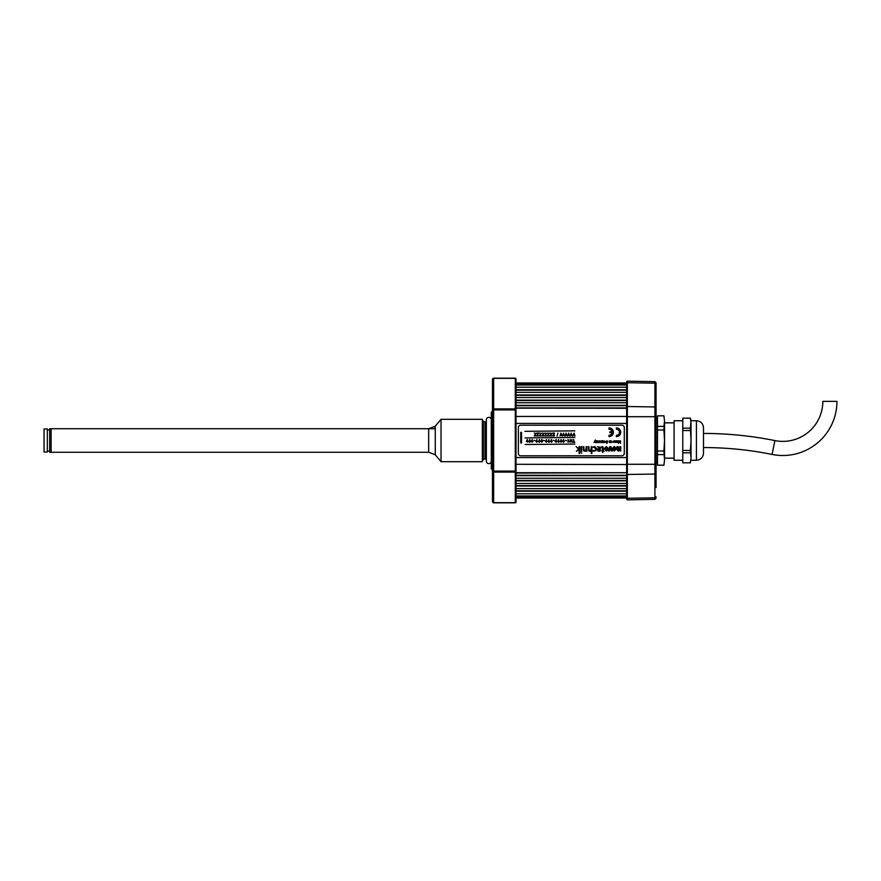 <?xml version="1.0" encoding="UTF-8"?>
<svg xmlns="http://www.w3.org/2000/svg" width="881" height="881" viewBox="0 0 881 881"><rect width="100%" height="100%" fill="white"/><g stroke="black" fill="none" stroke-linecap="round" stroke-linejoin="round"><path stroke-width="1.32" d="M626.644 498.029L626.644 496.763L516.013 496.763L516.013 498.029L626.644 498.029L626.644 499.131L626.644 381.869L626.644 384.612L516.013 384.612L516.013 390.195L626.644 390.195L626.644 392.375L516.013 392.375M626.644 496.388L516.013 496.388M516.013 493.8L626.644 493.8L626.644 495.981L516.013 495.981M626.644 491.213L516.013 491.213M626.644 490.805L516.013 490.805M626.644 488.625L516.013 488.625M626.644 486.026L516.013 486.026M626.644 485.618L516.013 485.618M626.644 483.438L516.013 483.438L516.013 480.85L626.644 480.85M626.644 480.442L516.013 480.442M626.644 478.262L516.013 478.262M626.644 475.674L516.013 475.674M626.644 475.266L516.013 475.266M626.644 457.569L516.013 457.569L516.013 472.712L626.644 472.712L516.013 473.086M626.644 423.431L516.013 423.431L516.013 409.511L516.013 502.126A0.705 0.705 0 0 1 515.297 502.831L515.297 408.905A0.705 0.617 0 0 1 516.013 409.511L516.013 378.874A0.705 0.705 0 0 0 515.297 378.169L493.646 378.169L493.646 408.905L515.297 408.905L515.297 378.169M626.644 407.914L516.013 407.914M626.644 405.734L516.013 405.734M626.644 405.326L516.013 405.326M626.644 402.738L516.013 402.738M626.644 400.558L516.013 400.558M626.644 400.15L516.013 400.15M626.644 397.562L516.013 397.562M626.644 395.382L516.013 395.382M626.644 394.974L516.013 394.974M626.644 389.787L516.013 389.787M626.644 387.2L516.013 387.2M626.644 385.019L516.013 385.019M626.644 382.971L516.013 382.971L516.013 384.237L626.644 384.237M515.991 471.621L515.297 471.621M515.991 409.379L515.297 409.379M492.468 470.41A1.178 1.178 0 0 0 492.127 469.584L491.29 468.747L491.29 412.253L492.127 411.416A1.178 1.178 0 0 0 492.468 410.59M516.013 471.489A0.705 0.617 180 0 1 515.297 472.095L493.646 472.095A1.178 1.024 180 0 1 492.468 471.082L492.468 409.918A1.178 1.024 0 0 1 493.646 408.905L493.646 471.082L515.297 471.082M515.297 409.918L492.468 409.918L492.468 379.348A1.178 1.024 0 0 1 493.646 378.323L515.297 378.323A0.705 0.617 0 0 1 516.013 378.94L516.013 382.971M492.468 501.652L492.468 471.082L493.646 471.082L493.646 502.677A1.178 1.024 180 0 1 492.468 501.652M626.644 464.551L515.539 464.287L516.013 416.449L626.644 416.449M516.013 464.287L516.013 416.713M626.644 408.288L516.013 408.156M493.646 502.677L515.297 502.677A0.705 0.617 180 0 0 516.013 502.06M434.685 426.9L441.04 419.312L482.348 419.312L482.348 461.688L441.04 461.688L435.269 454.794L428.673 452.272L51.109 452.272L51.109 440.5L51.109 452.272L49.699 452.272L49.699 428.728L51.109 428.728L51.109 440.5L51.109 428.728L434.685 428.728M441.04 419.312L441.04 461.688M485.002 422.021L485.002 458.979A1.883 1.883 0 0 0 483.361 459.915L483.361 421.085A1.883 1.883 0 0 0 485.002 422.021L486.367 422.021M485.002 458.979L486.367 458.979M47.343 452.03L47.343 428.97L44.05 428.97L44.05 452.03L47.343 452.03M428.673 452.272L428.673 428.728L435.269 426.206L435.269 454.794M656.07 496.818A1.178 1.024 180 0 1 654.913 497.842L627.36 498.261L627.36 499.835L654.913 499.351L654.913 381.649L656.07 382.828L656.07 487.578M627.36 498.261L627.36 381.165L654.913 381.649M626.644 381.869L627.349 381.165L627.349 406.526L654.913 406.945A1.178 1.024 180 0 1 656.07 407.958L656.07 384.182A1.178 1.024 180 0 0 654.913 383.158L627.36 382.739M656.07 440.5L656.07 416.713L627.349 416.713L627.349 464.287L656.07 464.287L656.07 462.327M626.644 464.287L627.349 464.287L627.349 499.835L626.644 499.131M656.07 382.828L656.07 384.182M663.911 415.865L664.538 421.129L663.911 415.788L657.479 415.865L657.479 426.393L663.911 426.393L664.538 421.129L663.911 429.972L657.479 429.972L657.479 465.212L663.911 465.212L657.479 465.135M663.911 429.972L664.538 440.5L663.911 451.028L657.479 451.028M664.538 421.129L664.538 459.871L663.911 465.135M663.911 451.028L664.538 459.871L663.911 465.212M663.911 454.607L657.479 454.607M663.911 415.788L657.479 415.865M657.479 426.393L657.479 429.972M690.385 418.178L682.786 418.178L682.786 428.166L690.385 428.166L691.023 420.49L690.385 418.134L691.023 423.177L691.023 457.834L690.385 462.822L682.786 462.822L690.385 462.822M703.501 440.5L703.501 453.208C703.082 457.503 700.725 459.849 696.431 460.267L696.431 420.733C700.725 421.14 703.082 423.497 703.501 427.792L703.501 440.5M682.786 420.733L674.075 420.733L674.075 460.267L682.786 460.267M690.385 428.166L691.023 440.5L690.385 450.488L682.786 450.488L682.786 462.822M682.786 428.166L682.786 450.488M690.385 430.512L682.786 430.512M690.385 450.488L691.023 457.823L690.385 462.866M690.385 452.834L682.786 452.834M690.385 418.134L682.786 418.178M657.479 449.916L657.479 431.084M619.453 432.263A3.05 3.05 0 0 1 616.403 435.313L616.403 436.613A4.35 4.35 0 0 0 620.753 432.263A4.35 4.35 0 0 0 616.403 427.902L616.403 429.212A3.05 3.05 0 0 1 619.453 432.263M606.326 447.394L605.335 448.715L606.326 450.037L607.339 448.715L606.326 447.394L605.335 448.715L606.326 450.037L607.339 448.715M521.541 442.967L521.541 432.384L520.715 432.384L520.715 442.967L521.541 442.967M524.955 431.316L574.853 430.853L524.955 431.316M602.263 442.581L602.263 440.731L601.525 442.251L601.15 440.731L600.413 442.251L599.664 440.731L599.862 442.46L602.263 442.581M603.276 441.866L603.276 440.731L602.428 442.482L603.639 442.581L603.276 440.731M615.103 442.559L615.94 441.667M615.819 440.952L614.542 440.731L614.905 442.405M536.925 433.089L538.214 433.485L536.925 435.908L538.665 435.908L537.443 435.544L538.687 433.089L536.925 433.089M543.94 433.441L542.189 433.089L543.467 433.485L542.189 435.908L543.929 435.908L542.696 435.544L543.94 433.441M554.435 435.544L553.213 435.544L554.457 433.089L552.706 433.089L553.984 433.485L552.706 435.908L554.435 435.908L553.213 435.544L554.457 433.441M566.417 434.245L566.02 433.089L565.195 435.908L566.219 434.652L567.243 435.908L566.417 434.245M527.73 442.097L527.256 439.443L526.42 441.425L527.73 442.097M526.816 441.425L527.587 441.425L526.816 441.425M561.34 441.062L561.076 441.899L561.076 440.94M561.12 439.443L560.283 441.425L561.043 442.306L561.858 441.381L561.12 439.443M570.503 440.687L570.106 439.443L570.106 442.262L570.503 441.051L571.604 441.051L572 442.262L572 439.443L571.604 440.687L570.503 440.687L571.604 440.687M601.635 450.786L602.67 451.281L602.67 452.603L603.243 451.281L604.135 451.281L603.243 450.786L603.1 446.997L602.208 446.535L601.547 447.152L602.527 447.262L602.67 450.786L601.635 450.786M593.398 451.303L595.688 450.698L596.294 448.947L595.765 447.273L594.157 446.535L593.056 447.24L595.27 447.614L595.721 448.947L595.27 450.334L593.045 450.632L593.398 451.303M609.751 446.656L610.907 446.656L612.438 450.918L611.183 450.918L610.302 447.867L609.421 450.918L608.22 450.918L609.751 446.656M520.715 455.796L621.931 455.796A2.357 2.357 0 0 0 624.288 453.451L624.288 427.549A2.357 2.357 0 0 0 621.931 425.204L520.715 425.204A2.357 2.357 0 0 0 518.358 427.549L518.358 453.451A2.357 2.357 0 0 0 520.715 455.796M597.736 449.244L600.291 449.244L598.926 450.863L597.736 449.244L600.291 449.244L598.926 450.863L597.736 449.244M597.483 446.799L599.906 447.548L600.291 448.748L597.164 448.748L597.571 450.676L598.959 451.369L600.335 450.698L600.402 447.229L597.483 446.799M538.93 441.425L539.712 441.425L538.93 441.425M539.37 439.443L538.533 441.425L539.293 442.306L540.108 441.381L539.37 439.443M529.294 441.425L530.076 441.425L529.294 441.425M529.734 439.443L528.897 441.425L529.657 442.306L530.472 441.381L529.734 439.443M573.883 434.652L574.908 435.908L574.082 433.089L572.859 435.908L573.883 434.652M568.972 434.245L568.575 433.089L567.749 435.908L568.774 434.652L569.798 435.908L568.972 434.245M557.045 435.952L557.959 433.045M551.825 433.441L550.074 433.089L551.363 433.485L550.074 435.908L551.814 435.908L550.581 435.544L551.825 433.441M541.308 433.441L539.557 433.089L540.846 433.485L539.557 435.908L541.297 435.908L540.064 435.544L541.308 433.441M613.165 442.174L613.804 441.81L613.165 442.174M613.804 441.513L612.691 441.513L612.912 442.405L614.09 442.119L613.374 441.04M611.37 442.581L611.007 440.731L611.37 442.581M609.454 440.731L609.278 442.46L610.5 442.581L610.5 440.731L609.795 442.251L609.454 440.731L609.553 442.152L610.137 441.844M607.086 441.161L607.251 442.769L605.974 442.57L606.855 443.363L607.714 441.425L606.855 440.698L605.963 442.141L606.844 442.141L606.326 441.645L607.086 441.161L606.48 441.26M598.276 441.095L598.937 441.282L598.276 441.095M598.188 440.874L597.825 442.009L598.573 442.614L599.179 442.361L598.188 441.81L599.267 441.26L598.199 440.874M595.633 442.581L595.292 439.993L594.025 442.581L594.829 441.293L595.633 442.581M525.01 444.498L574.853 444.035L525.01 444.498M524.955 437.912L574.853 437.439L524.955 437.912M596.955 440.731L597.318 442.581L596.492 442.614L595.908 440.731L596.613 442.251L596.955 440.731M598.188 441.81L598.772 442.251M616.821 441.81L617.746 441.645L617.724 440.863L616.458 440.731L616.656 442.482L617.394 442.251M574.908 435.908L574.082 434.245M535.064 440.72L533.93 440.324L535.064 440.72M548.874 440.621L549.006 439.443L548.169 441.425L548.929 442.306L549.733 441.381L548.874 440.621M558.51 440.621L558.642 439.443L557.805 441.425L558.565 442.306L559.369 441.381L558.51 440.621M563.477 440.621L563.609 439.443L562.761 441.425L563.532 442.306L564.336 441.381L563.477 440.621M598.772 447.03L600.291 448.748M591.294 450.466L591.316 453.484L591.889 453.484L591.889 446.623L591.316 446.623L591.019 450.29L589.984 450.863L589.103 450.422L588.926 446.623L588.343 446.623L588.662 450.819L589.896 451.369L591.294 450.466M581.141 452.559L581.724 453.308L581.141 452.559M618.088 449.31L618.737 450.169L619.618 449.266L619.618 446.733L620.753 446.733L620.753 450.995L619.64 450.488L618.352 451.116L616.942 449.64L616.942 446.733L618.088 446.733L618.737 450.169L619.618 449.266M581.724 451.281L581.724 446.623L581.141 446.623L581.141 451.281L581.724 451.281M586.283 450.422L586.834 451.281L586.801 446.623L586.228 446.623L585.942 450.323L584.907 450.863L584.07 450.488L583.839 446.623L583.266 446.623L583.607 450.852L585.413 451.281L586.283 450.422M594.08 447.03L595.721 448.947L595.27 450.334L594.014 450.863M602.064 447.03L602.67 450.786M570.503 441.051L571.604 441.051M566.45 440.72L565.327 440.324L566.45 440.72M556.032 440.621L556.153 439.443L555.316 441.425L556.087 442.306L556.891 441.381L556.032 440.621M551.363 440.621L551.484 439.443L550.647 441.425L551.407 442.306L552.222 441.381L551.363 440.621M546.396 440.621L546.528 439.443L545.68 441.425L546.451 442.306L547.255 441.381L546.396 440.621M541.848 439.443L541.011 441.425L541.771 442.306L542.586 441.381L541.848 439.443M536.76 440.621L536.892 439.443L536.055 441.425L536.815 442.306L537.619 441.381L536.76 440.621M532.091 440.621L532.223 439.443L531.375 441.425L532.146 442.306L532.95 441.381L532.091 440.621M536.925 433.485L538.214 433.485L536.925 435.588M618.737 442.35L618.737 440.731L618.374 443.319L619.42 441.634L620.488 443.319L620.488 440.731L620.125 442.35L619.585 441.106L618.748 442.35M605.192 441.513L604.08 441.513L604.3 442.405L605.489 442.119L604.762 441.04M600.038 441.844L600.787 441.844M601.15 441.844L601.899 441.844M606.326 446.436L608.496 448.715L606.326 450.995L604.168 448.715L606.326 446.436M556.374 441.062L556.109 441.899L556.374 441.062M614.354 446.436L616.524 448.715L614.354 450.995L612.196 448.715L614.354 446.436M615.367 448.715L614.354 447.394L613.363 448.715L614.354 450.037L615.367 448.715L614.354 447.394L613.363 448.715L614.354 450.037L615.367 448.715M604.553 442.174L605.192 441.81L604.553 442.174M615.048 442.196L615.423 441.117L615.048 442.196M616.909 441.095L617.482 441.106M531.772 441.425L532.553 441.425M541.518 441.062L542.057 441.799L541.518 441.062M546.738 441.062L546.473 441.899L546.473 440.94M551.825 441.425L551.043 441.425L551.704 441.062L551.693 441.799L551.44 440.94M536.452 441.425L537.223 441.425L536.452 441.425M609.002 429.212A3.05 3.05 0 0 1 612.02 431.822L609.872 431.822L609.872 432.692L612.02 432.692A3.05 3.05 0 0 1 609.002 435.313L609.002 436.613A4.35 4.35 0 0 0 613.363 432.263A4.35 4.35 0 0 0 609.002 427.902L609.002 429.212M536.055 433.441L534.304 433.089L535.582 433.485L534.304 435.908L536.033 435.908L534.811 435.544L536.055 433.441M546.572 433.441L544.821 433.089L546.099 433.485L544.821 435.908L546.55 435.908L545.328 435.544L546.572 433.441M549.204 433.441L547.442 433.089L548.731 433.485L547.442 435.908L549.182 435.908L547.949 435.544L549.204 433.441M561.307 434.245L560.911 433.089L560.085 435.908L561.109 434.652L562.122 435.908L561.307 434.245M563.862 434.245L563.466 433.089L562.64 435.908L563.664 434.652L564.677 435.908L563.862 434.245M571.527 434.245L571.13 433.089L570.304 435.908L571.328 434.652L572.353 435.908L571.527 434.245M544.7 440.72L543.566 440.324L544.7 440.72M554.336 440.72L553.202 440.324L554.336 440.72M568.807 441.546L568.025 439.443L568.025 442.262L568.807 441.546M574.082 441.899L573.685 439.443L573.685 441.899L572.936 442.262L574.83 442.262L574.082 441.899M548.566 441.425L549.337 441.425L548.566 441.425M591.316 449.101L589.984 450.863L588.926 449.376M558.202 441.425L558.972 441.425L558.202 441.425M579.687 453.484L579.687 446.623L579.114 446.623L579.114 448.969L576.108 446.623L578.575 449.167L576.372 451.281L579.114 449.288L579.114 453.484L579.687 453.484M563.168 441.425L563.939 441.425L563.168 441.425M586.228 449.178L584.907 450.863L583.839 449.431M491.29 419.664A2.467 2.467 0 0 0 486.367 419.664L486.367 461.336A2.467 2.467 0 0 0 491.29 461.336M703.501 447.559A346.024 346.024 0 0 1 772.075 454.431A54.137 54.137 0 0 0 836.95 401.362L822.832 401.362A40.019 40.019 0 0 1 774.884 440.588A360.142 360.142 0 0 0 703.501 433.441M492.127 469.584L492.127 411.416M626.644 407.132A0.705 0.617 180 0 1 627.349 406.526L627.349 416.713L626.644 416.713M626.644 497.644A0.705 0.617 0 0 0 627.349 498.261M627.349 474.474A0.705 0.617 180 0 1 626.644 473.868M627.349 382.739A0.705 0.617 180 0 0 626.644 383.356M656.07 473.042A1.178 1.024 180 0 1 654.913 474.055L627.36 474.474M772.075 454.431L774.884 440.588M515.297 502.831L493.646 502.831M483.361 452.272L482.348 452.272M483.361 428.728L482.348 428.728M49.699 451.094L47.343 451.094M49.699 429.906L47.343 429.906M654.913 499.351L656.07 498.172M664.538 458.153L674.075 458.153M664.538 422.847L674.075 422.847M691.023 460.267L696.431 460.267M691.023 420.733L696.431 420.733M657.182 418.728L655.893 418.728M657.182 462.272L655.893 462.272"/></g></svg>
